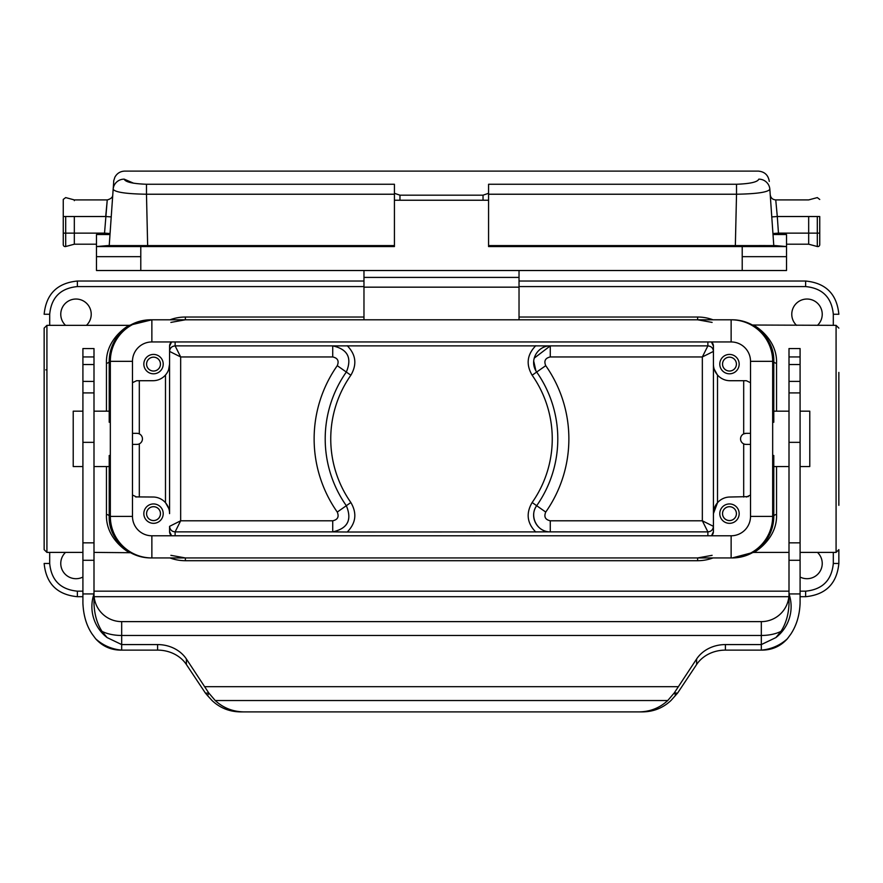 <?xml version="1.0" encoding="UTF-8"?>
<svg xmlns="http://www.w3.org/2000/svg" width="883" height="883" viewBox="0 0 883 883"><rect width="100%" height="100%" fill="white"/><g stroke="black" fill="none" stroke-linecap="round" stroke-linejoin="round"><path stroke-width="1.32" d="M110.331 422.251L109.216 422.251L109.216 361.335A41.534 41.534 0 0 1 150.761 319.801L732.239 319.801A41.534 41.534 0 0 1 773.784 361.335L773.784 422.251L772.669 422.251M82.914 552.394L46.92 552.394L46.92 325.341L129.304 325.341L151.865 319.801A41.534 41.534 0 0 0 110.331 361.335L110.331 516.4A41.534 41.534 0 0 0 151.865 557.935L150.761 557.935A41.534 41.534 0 0 1 109.216 516.4L109.216 455.485L110.331 455.485M750.517 516.4A19.382 19.382 0 0 1 731.135 535.782L151.865 535.782A19.382 19.382 0 0 1 132.483 516.4L132.483 361.335A19.382 19.382 0 0 1 151.865 341.953L731.135 341.953A19.382 19.382 0 0 1 750.517 361.335L750.517 516.4L772.669 516.4L772.669 361.335A41.534 41.534 0 0 0 731.135 319.801L732.239 319.801M772.669 455.485L773.784 455.485L773.784 516.4A41.534 41.534 0 0 1 732.239 557.935L752.791 552.504M838.85 372.416L838.85 505.33M711.411 341.953L713.42 346.114L713.42 531.632A5.541 5.541 0 0 1 711.543 535.782L713.42 531.632M750.517 382.725L746.367 380.716L730.031 380.716A16.611 16.611 0 0 1 713.42 364.105L713.42 351.412C713.155 348.09 711.301 346.246 707.879 345.882L332.736 345.871C347.714 349.171 352.24 357.891 346.324 372.041C352.229 357.902 347.692 349.182 332.725 345.882L332.725 356.953L180.662 356.953L175.121 345.882C171.699 346.246 169.845 348.09 169.58 351.412L180.662 356.953L180.662 520.793L169.58 526.334C169.955 529.756 171.799 531.599 175.121 531.864L175.121 535.782M817.459 325.341A15.232 15.232 0 0 0 800.98 300.275A15.232 15.232 0 0 0 796.554 325.341M86.446 325.341A15.232 15.232 0 0 0 82.02 300.275A15.232 15.232 0 0 0 65.541 325.341M49.691 552.394L49.691 563.475L44.15 563.475C46.115 583.652 57.196 594.734 77.373 596.698L82.914 596.698M817.459 552.394A15.232 15.232 0 0 1 800.086 577.04M82.914 577.04A15.232 15.232 0 0 1 65.541 552.394M519.027 286.578L805.627 286.578C822.437 288.211 831.676 297.45 833.309 314.26L838.85 314.26C836.885 294.083 825.804 283.001 805.627 281.037L519.027 281.037M46.92 369.646A2.77 2.77 0 0 0 45.784 369.889M146.578 364.105A6.954 6.954 0 0 1 156.997 358.09A6.954 6.954 0 0 1 156.997 370.12A6.954 6.954 0 0 1 146.578 364.105A6.921 6.921 0 0 0 153.521 371.026A6.921 6.921 0 0 0 160.452 364.105A6.921 6.921 0 0 0 153.521 357.185A6.921 6.921 0 0 0 146.6 364.105M143.83 364.105A9.691 9.691 0 0 1 158.366 355.717A9.691 9.691 0 0 1 158.366 372.505A9.691 9.691 0 0 1 143.83 364.105M146.578 513.63A6.954 6.954 0 0 1 156.997 507.615A6.954 6.954 0 0 1 156.997 519.657A6.954 6.954 0 0 1 146.578 513.63A6.921 6.921 0 0 0 153.521 520.551A6.921 6.921 0 0 0 160.452 513.63A6.921 6.921 0 0 0 153.521 506.71A6.921 6.921 0 0 0 146.6 513.63M143.83 513.63A9.691 9.691 0 0 0 158.366 522.03A9.691 9.691 0 0 0 158.366 505.242A9.691 9.691 0 0 0 143.83 513.63M132.483 382.692L136.633 380.716L152.969 380.716A16.611 16.611 0 0 0 169.58 364.105L169.58 346.114L171.589 341.953M332.725 520.793L332.725 531.864L175.121 531.864L180.662 520.793L332.725 520.793C337.714 519.69 339.227 516.787 337.262 512.063A127.373 127.373 0 0 1 337.262 365.672L346.324 372.041A116.302 116.302 0 0 0 346.324 505.705C352.24 519.844 347.714 528.564 332.736 531.875L332.725 531.864C347.692 528.564 352.218 519.844 346.324 505.705L350.86 502.515C357.162 513.277 355.948 523.111 347.229 532.019L332.736 531.875M169.58 346.114A5.541 5.541 0 0 1 171.457 341.953M722.526 513.63A6.954 6.954 0 0 1 732.945 507.615A6.954 6.954 0 0 1 732.945 519.657A6.954 6.954 0 0 1 722.526 513.63M739.17 513.63A9.691 9.691 0 0 1 724.634 522.03A9.691 9.691 0 0 1 724.634 505.242A9.691 9.691 0 0 1 739.17 513.63M722.526 364.105A6.954 6.954 0 0 1 732.945 358.09A6.954 6.954 0 0 1 732.945 370.12A6.954 6.954 0 0 1 722.526 364.105M739.17 364.105A9.691 9.691 0 0 0 724.634 355.717A9.691 9.691 0 0 0 724.634 372.505A9.691 9.691 0 0 0 739.17 364.105M713.42 346.114A5.541 5.541 0 0 0 711.543 341.953M717.515 502.703L713.42 513.63A16.611 16.611 0 0 1 730.031 497.019L748.342 496.621M744.965 444.292L746.091 444.403A5.541 5.541 0 0 1 740.55 438.873A5.541 5.541 0 0 1 746.091 433.332L750.517 433.332M750.517 444.403L746.091 444.403M746.091 433.332L743.685 433.884L743.685 380.716M717.382 374.878L714.237 369.249M750.517 495.043L746.367 497.019M707.879 535.782L707.879 531.864C711.201 531.599 713.045 529.756 713.42 526.334L702.338 520.793L550.275 520.793L550.275 531.864C537.118 532.339 528.939 516.025 536.676 505.705L532.14 502.515A110.761 110.761 0 0 0 532.14 375.22C525.838 364.458 527.052 354.624 535.771 345.728M346.324 372.041L350.86 375.22A110.761 110.761 0 0 0 350.86 502.515M534.237 358.134L550.275 345.882C537.306 345.75 528.751 360.816 536.676 372.041L532.14 375.22M535.893 370.816L533.707 361.103M550.275 520.793C545.286 519.69 543.773 516.787 545.738 512.063A127.373 127.373 0 0 0 545.738 365.672L536.676 372.041A116.302 116.302 0 0 1 536.676 505.705C528.774 516.875 537.25 531.996 550.264 531.875L347.229 532.019M545.738 512.063L536.676 505.705M545.738 365.672C543.773 360.959 545.286 358.056 550.275 356.953L550.264 345.871M713.42 351.412L702.338 356.953L707.879 345.882L707.879 341.953M550.264 531.875L707.879 531.864L702.338 520.793L702.338 356.953L550.275 356.953M169.58 526.334L169.58 531.632A5.541 5.541 0 0 0 171.457 535.782M169.58 531.632L171.589 535.782M337.262 512.063L346.324 505.705M168.598 369.756L169.58 364.105L169.58 513.63A16.611 16.611 0 0 0 152.969 497.019L135.541 496.897M138.035 444.292L136.909 444.403A5.541 5.541 0 0 0 142.45 438.873A5.541 5.541 0 0 0 136.909 433.332L132.483 433.332M132.483 444.403L136.909 444.403M136.909 433.332L138.035 433.443M165.618 502.857L168.763 508.487M132.483 495.021L136.633 497.019M136.644 380.716L132.483 382.626M129.713 325.529L123.267 330.209M117.384 336.611L110.375 351.6M731.135 535.782L731.135 557.935A41.534 41.534 0 0 0 772.669 516.4A41.534 41.534 0 0 1 731.135 557.935L150.761 557.935M753.287 552.206L759.733 547.537M765.616 541.124L769.678 534.403M773.784 516.4A2.77 1.843 180 0 1 776.543 514.557C777.669 543.31 745.384 556.864 756.036 551.036L755.561 551.334M753.729 552.416L789.005 552.394M141.479 556.886L135.209 554.91M128.454 551.445C138.388 556.886 108.212 544.182 109.216 516.4A2.77 1.843 -0 0 0 106.457 514.557C105.375 543.486 137.56 556.709 126.964 551.036M126.964 326.699C137.56 321.026 105.375 334.249 106.457 363.189L106.457 411.18M109.216 361.335A2.77 1.843 0 0 1 106.457 363.189M742.78 321.158L747.791 322.825M754.546 326.302C744.612 320.86 774.788 333.553 773.784 361.335A2.77 1.843 180 0 0 776.543 363.189L776.543 411.18M756.058 326.71L756.036 326.699C745.362 320.882 777.68 334.414 776.543 363.189M838.85 328.112L836.08 325.341L836.08 552.394L838.85 549.634L838.85 563.475C836.863 583.641 825.782 594.712 805.627 596.698L800.086 596.698M46.92 325.341L44.15 328.112L44.15 549.634L46.92 552.394M49.691 325.341L49.691 314.26L44.15 314.26C46.137 294.105 57.218 283.024 77.373 281.037L363.973 281.037M788.872 596.698L94.128 596.698M736.4 364.105A6.921 6.921 0 0 0 726.014 358.112A6.921 6.921 0 0 0 726.014 370.098A6.921 6.921 0 0 0 736.4 364.105M736.4 513.63A6.921 6.921 0 0 0 726.014 507.637A6.921 6.921 0 0 0 726.014 519.623A6.921 6.921 0 0 0 736.4 513.63M800.086 411.18L809.777 411.18L809.777 466.555L800.086 466.555M82.914 411.18L73.223 411.18L73.223 466.555L82.914 466.555M186.379 664.502A33.223 28.775 -0 0 0 157.604 650.12L121.677 650.12L121.677 644.579L107.108 637.581A39.139 39.095 -59.6 0 1 93.995 593.928A27.693 27.693 0 0 0 121.677 621.621L761.323 621.621A27.693 27.693 0 0 0 789.005 593.928A39.139 39.095 -120.4 0 1 775.892 637.581L761.323 644.579L761.323 650.12L725.396 650.12A33.223 28.775 0 0 0 696.621 664.502L677.559 693.122L670.948 700.528C663.001 707.978 653.519 711.764 642.482 711.897L638.828 711.897C650.054 711.775 659.7 707.978 667.758 700.528L674.259 692.934L696.621 658.972A33.223 28.775 180 0 1 725.396 644.579L761.323 644.579L761.323 635.473L121.677 635.473L121.677 644.579L157.604 644.579A33.223 28.775 180 0 1 186.379 658.972L186.379 664.502L205.441 693.122L207.66 695.727L208.741 692.934L215.22 700.528C223.3 707.978 232.946 711.764 244.172 711.897L240.518 711.897C229.492 711.764 219.999 707.978 212.052 700.528L207.66 695.727M205.441 693.122L208.079 693.122M186.379 658.972L208.741 692.934M677.559 693.122L674.27 692.934M675.34 695.727L674.921 693.122M244.172 711.897L638.828 711.897M121.677 650.12A45.265 44.525 -52.8 0 1 95.629 638.762C102.616 646.477 111.291 650.263 121.677 650.12M107.108 637.581L101.998 631.356C97.152 623.862 94.481 614.689 93.995 603.851L93.995 593.928L82.914 593.928L82.914 603.277C83.466 615.661 86.589 625.981 92.285 634.259L95.629 638.762M82.914 593.928L82.914 348.553L93.995 348.553L93.995 594.038M93.995 381.412L82.914 381.39M82.914 603.277L82.914 596.003M800.086 603.277L800.086 593.928L800.086 603.277C799.612 615.252 796.499 625.572 790.715 634.259L787.371 638.762C780.462 646.422 771.786 650.208 761.323 650.12A45.265 44.525 -127.2 0 0 787.371 638.762M789.005 593.928L800.086 593.928L800.086 348.553L789.005 348.553L789.005 603.851C788.585 614.447 785.925 623.619 781.002 631.356A27.693 13.841 0 0 1 761.323 635.473L761.323 621.621M775.892 637.581L781.002 631.356M363.973 270.518L363.973 287.163L519.027 287.163L519.027 319.801M519.027 270.518L519.027 287.163M363.973 319.801L363.973 287.163M394.425 245.595L394.425 194.227L146.479 194.227L147.649 245.595L394.425 245.595L394.425 246.567L96.479 246.567L96.479 270.518L786.521 270.518L786.521 256.666L742.217 256.666L742.217 246.567L488.575 246.567L488.575 200.231L394.425 200.231L394.425 193.41M133.675 183.234L124.205 179.15C125.353 182.041 132.77 183.741 146.479 184.26L394.425 184.26L394.425 193.311L399.966 195.176L483.034 195.176L488.575 193.311L488.575 184.26L736.521 184.26C750.23 183.741 757.647 182.041 758.795 179.15A11.071 10.872 -4 0 1 769.844 189.26L769.821 189.459M394.425 246.567L394.425 200.231L488.575 200.231L488.575 193.41M74.327 200.662L74.327 199.911L65.695 197.593L63.256 199.415L63.256 244.646L63.256 216.523L74.327 216.523C74.327 195.099 74.327 195.099 74.327 216.523L74.327 244.205L96.479 244.205L96.479 234.514L110 234.514L109.216 245.595L113.156 189.26L110 234.514L110.066 233.52L104.536 233.134L107.251 199.911L105.706 216.523L111.225 216.909L110.066 233.52M65.695 243.2L65.695 246.523A1.943 1.943 -90 0 1 63.256 244.646A1.943 1.943 90 0 0 65.695 246.523L74.327 244.205M63.256 233.134L104.536 233.134L104.393 234.514M124.205 179.15C124.945 168.421 124.945 168.421 124.205 179.15A11.071 10.872 -176 0 0 113.156 189.26L113.697 190.121M124.757 171.103C120.309 171.269 117.009 173.322 114.845 177.251C113.002 183.576 114.227 176.777 113.156 189.26L113.156 189.26C115.055 192.229 126.17 193.896 146.479 194.227L146.479 184.26M107.56 245.595L96.479 246.567L96.479 256.666L96.479 246.567L107.56 245.595L147.649 245.595M140.783 245.595L140.783 256.666L96.479 256.666L96.479 234.514M768.817 245.595L763 245.573M762.504 245.573L754.093 245.595M808.673 244.205L817.305 246.523A1.943 1.943 0 0 0 819.744 244.646L819.744 216.523C819.744 194.525 819.744 194.525 819.744 216.523L808.673 216.523L808.673 244.205L786.521 244.205M819.744 233.134L778.464 233.134L778.607 234.514M773 234.514L786.521 234.514L786.521 246.567L775.44 245.595L488.575 245.595M754.181 245.595L768.872 245.595M736.521 184.26L736.521 194.227C756.963 193.874 768.067 192.207 769.844 189.26C769.104 178.808 769.104 178.808 769.844 189.26L773.784 245.595M488.575 194.227L736.521 194.227L735.351 245.595M758.795 179.15C758.055 168.421 758.055 168.421 758.795 179.15C758.055 168.421 758.055 168.421 758.795 179.15M819.744 199.459L817.305 197.593L808.673 199.911L775.749 199.911L777.294 216.523L771.775 216.909M808.673 216.523C808.673 195.099 808.673 195.099 808.673 216.523L777.294 216.523L778.464 233.134L772.934 233.52M786.521 256.666L786.521 246.567L742.217 246.567L742.217 245.595M394.425 184.26L394.425 194.227M140.783 256.666L140.783 270.518M742.217 270.518L742.217 256.666M74.327 199.911L107.251 199.911C110.938 198.918 112.781 197.207 112.781 194.757L111.225 216.909L112.759 194.977M805.627 286.578L805.627 281.037M833.309 314.26L833.309 325.341M337.262 365.672C339.227 360.959 337.714 358.056 332.725 356.953M332.736 345.871L175.121 345.882L175.121 341.953M743.685 497.019L743.685 443.862M717.515 375.043L717.515 502.615M347.229 345.728C355.948 354.624 357.162 364.458 350.86 375.22M535.771 532.019C527.052 523.111 525.838 513.277 532.14 502.515M139.315 497.019L139.315 443.862M165.485 375.043L165.485 502.615M139.315 433.884L139.315 380.716M712.106 555.33L697.636 557.935L697.636 560.705L185.364 560.705L185.364 557.935L170.894 555.33M713.045 557.935A44.305 44.305 0 0 1 697.636 560.705M185.364 560.705A44.305 44.305 0 0 1 169.955 557.935M106.457 466.555L106.457 514.557M170.894 322.405L185.364 319.801L185.364 317.03A44.305 44.305 0 0 0 169.955 319.801M712.106 322.405L697.636 319.801L697.636 317.03L519.027 317.03M363.973 317.03L185.364 317.03M713.045 319.801A44.305 44.305 0 0 0 697.636 317.03M776.543 466.555L776.543 514.557M838.85 563.475L833.309 563.475L833.309 552.394M49.691 563.475C51.324 580.297 60.563 589.524 77.373 591.168L82.914 591.168M93.995 591.168L789.005 591.168M800.086 591.168L805.627 591.168C822.437 589.524 831.676 580.297 833.309 563.475M77.373 591.168L77.373 596.698M49.691 314.26C51.324 297.45 60.563 288.211 77.373 286.578L77.373 281.037M77.373 286.578L363.973 286.578M805.627 591.168L805.627 596.698M731.135 341.953L731.135 319.801A41.534 41.534 0 0 1 772.669 361.335L750.517 361.335M151.865 341.953L151.865 319.801M132.483 361.335L110.331 361.335M132.483 516.4L110.331 516.4A41.534 41.534 0 0 0 151.865 557.935L151.865 535.782M204.856 686.698L678.144 686.698M667.769 700.539L215.231 700.539M696.621 658.972L696.621 664.502M157.604 650.12L157.604 644.579M101.998 631.356A27.693 13.841 180 0 0 121.677 635.473L121.677 621.621M93.995 560.286L82.914 560.286M93.995 542.846L82.914 542.846M82.914 442.339L93.995 442.339M93.995 392.913L82.914 392.913M93.995 364.536L82.914 364.536M93.995 356.942L82.914 356.942M725.396 650.12L725.396 644.579M789.005 560.286L800.086 560.286M789.005 542.846L800.086 542.846M800.086 442.339L789.005 442.339M789.005 392.913L800.086 392.913M789.005 364.536L800.086 364.536M789.005 356.942L800.086 356.942M363.973 277.417L519.027 277.417M399.966 195.165L399.966 200.231M483.034 200.231L483.034 195.165M65.695 216.523C65.695 192.108 65.695 192.108 65.695 216.523L65.695 246.523M74.327 216.523L105.706 216.523M817.305 246.523L817.305 216.523C817.305 192.108 817.305 192.108 817.305 216.523M141.479 320.849L140.22 321.158M741.521 556.886L742.78 556.577M753.696 552.394L752.415 552.714M93.995 552.394L130.585 552.714M836.08 325.341L752.415 325.021M836.08 552.394L800.086 552.394M789.005 381.39L800.086 381.39M789.005 411.18L773.784 411.18M789.005 466.555L773.784 466.555M93.995 466.555L109.216 466.555M93.995 411.18L109.216 411.18M758.243 171.103C764.612 171.666 768.287 175.099 769.292 181.412M124.757 171.114L758.243 171.114M775.749 199.911C772.57 199.624 770.727 197.902 770.219 194.757"/></g></svg>
